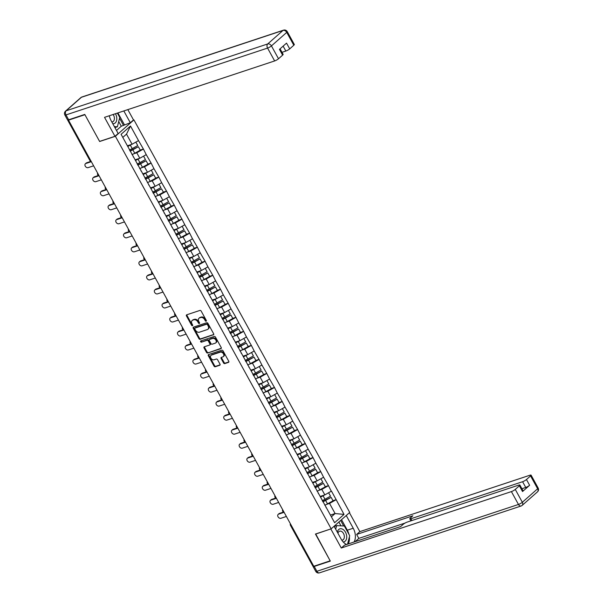 <?xml version="1.0" encoding="UTF-8"?>
<svg xmlns="http://www.w3.org/2000/svg" width="603" height="603" viewBox="0 0 603 603"><rect width="100%" height="100%" fill="white"/><g stroke="black" fill="none" stroke-linecap="round" stroke-linejoin="round"><path stroke-width="0.9" d="M206.143 321.226A0.724 0.52 -131.5 0 0 206.316 320.442L201.161 311.065A1.025 0.746 -131.5 0 0 199.94 310.424L186.704 314.811A1.025 0.746 -131.5 0 0 186.455 315.942L191.611 325.319A0.724 0.52 -131.5 0 0 192.636 324.979L191.973 323.766A3.294 2.389 -131.5 0 1 192.146 320.517A3.294 2.389 -131.5 0 1 192.772 320.155L193.872 319.794A3.294 2.389 -131.5 0 1 197.784 321.836L198.447 323.05A0.724 0.52 -131.5 0 0 199.48 322.711L198.809 321.497A3.294 2.389 -131.5 0 1 198.982 318.248A3.294 2.389 -131.5 0 1 199.616 317.887L200.716 317.525A3.294 2.389 -131.5 0 1 204.621 319.567L205.291 320.781A0.724 0.52 -131.5 0 0 206.143 321.226M223.562 362.953A1.025 0.746 -131.5 0 0 224.783 363.594L228.492 362.358A1.025 0.746 -131.5 0 0 228.748 361.235L223.02 350.818A1.025 0.746 -131.5 0 0 221.798 350.185L208.563 354.572A1.025 0.746 -131.5 0 0 208.306 355.695L214.035 366.111A1.025 0.746 -131.5 0 0 215.256 366.752L219.741 365.26A1.025 0.746 -131.5 0 0 219.989 364.137L217.54 359.682A1.025 0.746 -131.5 0 0 216.319 359.041L214.095 359.78A2.751 1.997 -131.5 0 1 211.05 358.416A2.751 1.997 -131.5 0 1 210.975 355.355A2.751 1.997 -131.5 0 1 211.502 355.054L220.216 352.167A2.751 1.997 -131.5 0 1 223.268 353.531A2.751 1.997 -131.5 0 1 223.336 356.592A2.751 1.997 -131.5 0 1 222.816 356.886L221.361 357.368A1.025 0.746 -131.5 0 0 221.113 358.499L223.562 362.953L224.097 362.478A1.025 0.746 -131.5 0 0 225.318 363.112L228.869 361.936M68.508 120.148L84.917 114.706L99.646 141.501L115.384 136.278L331.183 528.823L315.452 534.039L330.18 560.828L313.764 566.27L68.508 120.148L69.089 119.635M213.409 334.914A1.025 0.746 -131.5 0 0 213.658 333.791L207.929 323.374A1.025 0.746 -131.5 0 0 206.708 322.733L193.473 327.127A1.025 0.746 -131.5 0 0 193.224 328.251L198.945 338.667A1.025 0.746 -131.5 0 0 200.166 339.301L213.741 334.62M215.475 337.1L221.203 347.509A1.025 0.746 -131.5 0 1 220.954 348.64L207.711 353.026A1.025 0.746 -131.5 0 1 206.49 352.386L204.04 347.931A1.025 0.746 -131.5 0 1 204.289 346.808L209.663 345.022A1.025 0.746 -131.5 0 0 209.912 343.898L208.284 340.944A1.025 0.746 -131.5 0 0 207.063 340.303L201.477 342.157A0.724 0.52 -131.5 0 1 200.791 340.921L214.253 336.459A1.025 0.746 -131.5 0 1 215.475 337.1M115.384 136.278L133.926 119.899L349.732 512.437L331.183 528.823M332.992 500.701L336.157 499.653L331.462 491.113L324.844 494.89L320.17 496.435M336.157 499.653L344.027 514.404L334.62 522.718L121.09 134.311L130.497 126.004L138.532 140.612L132.08 144.245L127.399 145.798M140.22 150.064L143.386 149.009L138.532 140.612M143.386 149.009L146.243 154.639L139.79 158.272L135.11 159.818M147.931 164.084L151.097 163.036L146.243 154.639M151.097 163.036L153.953 168.667L147.501 172.3L142.821 173.845M155.642 178.111L158.808 177.063L153.953 168.667M158.808 177.063L161.664 182.694L155.212 186.319L150.531 187.872M163.353 192.138L166.518 191.091L161.664 182.694M166.518 191.091L169.375 196.714L162.923 200.347L158.242 201.899M171.064 206.166L174.229 205.118L169.375 196.714M174.229 205.118L177.086 210.741L170.634 214.374L165.953 215.927M178.774 220.193L181.94 219.138L177.086 210.741M181.94 219.138L184.797 224.768L178.345 228.401L173.664 229.947M186.485 234.213L189.651 233.165L184.797 224.768M189.651 233.165L192.508 238.796L186.056 242.421L181.375 243.974M194.196 248.24L197.362 247.192L192.508 238.796M197.362 247.192L200.211 252.823L193.767 256.448L189.086 258.001M201.907 262.267L205.073 261.22L200.211 252.823M205.073 261.22L207.922 266.843L201.477 270.476L196.797 272.028M209.618 276.295L212.784 275.247L207.922 266.843M212.784 275.247L215.633 280.87L209.188 284.503L204.507 286.056M217.329 290.322L220.494 289.267L215.633 280.87M220.494 289.267L223.344 294.897L216.899 298.53L212.218 300.075M225.04 304.342L228.205 303.294L223.344 294.897M228.205 303.294L231.055 308.924L224.61 312.55L219.929 314.103M232.75 318.369L235.916 317.321L231.055 308.924M235.916 317.321L238.765 322.952L232.321 326.577L227.64 328.13M240.461 332.396L243.627 331.349L238.765 322.952M243.627 331.349L246.476 336.971L240.032 340.605L235.351 342.157M248.172 346.424L251.338 345.368L246.476 336.971M251.338 345.368L254.187 350.999L247.743 354.632L243.062 356.177M255.883 360.443L259.049 359.396L254.187 350.999M259.049 359.396L261.898 365.026L255.453 368.659L250.773 370.204M263.594 374.471L266.76 373.423L261.898 365.026M266.76 373.423L269.609 379.053L263.164 382.679L258.483 384.232M271.305 388.498L274.471 387.45L269.609 379.053M274.471 387.45L277.32 393.073L270.875 396.706L266.194 398.259M279.016 402.525L282.181 401.477L277.32 393.073M282.181 401.477L285.031 407.1L278.578 410.733L273.905 412.286M286.726 416.552L289.892 415.497L285.031 407.1M289.892 415.497L292.741 421.128L286.289 424.761L281.616 426.306M294.437 430.572L297.603 429.524L292.741 421.128M297.603 429.524L300.452 435.155L294 438.78L289.327 440.333M302.148 444.599L305.314 443.552L300.452 435.155M305.314 443.552L308.163 449.182L301.711 452.808L297.038 454.361M309.859 458.627L313.025 457.579L308.163 449.182M313.025 457.579L315.874 463.202L309.422 466.835L304.749 468.388M317.57 472.654L320.736 471.606L315.874 463.202M320.736 471.606L323.585 477.229L317.133 480.862L312.46 482.415M325.281 486.681L328.447 485.626L323.585 477.229M328.447 485.626L331.296 491.257M324.844 494.89L321.829 489.402L318.731 490.427M318.263 493.412L318.874 494.083M328.281 485.769L321.829 489.402M317.133 480.862L314.118 475.375L311.02 476.408M310.553 479.393L311.163 480.056M320.57 471.75L314.118 475.375M309.422 466.835L306.407 461.348L303.309 462.38M302.849 465.365L303.452 466.029M312.859 457.722L306.407 461.348M301.711 452.808L298.696 447.328L295.598 448.353M295.138 451.338L295.741 452.001M305.148 443.695L298.696 447.328M294 438.78L290.985 433.301L287.887 434.326M287.427 437.311L288.03 437.982M297.437 429.668L290.985 433.301M286.289 424.761L283.274 419.273L280.176 420.299M279.717 423.283L280.32 423.954M289.726 415.64L283.274 419.273M278.578 410.733L275.563 405.246L272.466 406.279M272.006 409.264L272.609 409.927M282.016 401.621L275.563 405.246M270.875 396.706L267.86 391.219L264.755 392.252M264.295 395.236L264.898 395.9M274.305 387.593L267.86 391.219M263.164 382.679L260.149 377.199L257.044 378.224M256.584 381.209L257.187 381.872M266.594 373.566L260.149 377.199M255.453 368.659L252.438 363.172L249.333 364.197M248.873 367.182L249.476 367.853M258.883 359.539L252.438 363.172M247.743 354.632L244.728 349.145L241.622 350.177M241.162 353.162L241.765 353.825M251.172 345.519L244.728 349.145M240.032 340.605L237.017 335.117L233.911 336.15M233.451 339.135L234.054 339.798M243.461 331.492L237.017 335.117M232.321 326.577L229.306 321.098L226.2 322.123M225.741 325.107L226.344 325.771M235.75 317.464L229.306 321.098M224.61 312.55L221.595 307.07L218.49 308.095M218.03 311.08L218.633 311.751M228.04 303.437L221.595 307.07M216.899 298.53L213.884 293.043L210.779 294.068M210.319 297.053L210.922 297.724M220.329 289.41L213.884 293.043M209.188 284.503L206.173 279.016L203.068 280.048M202.608 283.033L203.211 283.696M212.618 275.39L206.173 279.016M201.477 270.476L198.462 264.988L195.357 266.021M194.897 269.006L195.5 269.669M204.907 261.363L198.462 264.988M193.767 256.448L190.752 250.969L187.646 251.994M187.186 254.979L187.789 255.642M197.196 247.336L190.752 250.969M186.056 242.421L183.041 236.941L179.935 237.966M179.475 240.951L180.078 241.622M189.493 233.308L183.041 236.941M178.345 228.401L175.33 222.914L172.224 223.939M171.765 226.924L172.375 227.595M181.782 219.281L175.33 222.914M170.634 214.374L167.619 208.887L164.513 209.919M164.054 212.904L164.664 213.568M174.071 205.261L167.619 208.887M162.923 200.347L159.908 194.859L156.803 195.892M156.343 198.877L156.953 199.54M166.36 191.234L159.908 194.859M155.212 186.319L152.197 180.84L149.092 181.865M148.632 184.85L149.243 185.513M158.649 177.207L152.197 180.84M147.501 172.3L144.486 166.812L141.381 167.838M140.921 170.822L141.532 171.493M150.938 163.179L144.486 166.812M139.79 158.272L136.775 152.785L133.67 153.818M133.21 156.803L133.821 157.466M143.228 149.16L136.775 152.785M132.08 144.245L126.517 134.13L122.793 137.416M130.497 126.004L126.517 134.13M313.56 565.893L312.814 565.998L290.42 525.266L290.985 525.228L313.379 565.953A3.143 0.641 -28.8 0 0 313.085 566.526A3.143 0.641 -28.8 0 0 314.216 566.443L330.323 561.099L315.693 533.957M133.316 120.103L133.926 119.899M331.379 516.831L335.102 513.545L329.54 503.43L326.442 504.455M330.429 515.09L335.102 513.545L344.027 514.404M325.974 507.44L326.585 508.11M335.992 499.797L329.54 503.43M206.422 320.758A0.724 0.52 -131.5 0 1 205.827 320.306L205.163 319.093A3.294 2.389 -131.5 0 0 201.259 317.05L200.716 317.525M198.982 318.248L199.525 317.766A3.294 2.389 -131.5 0 1 200.151 317.412L201.259 317.05M192.146 320.517L192.689 320.035A3.294 2.389 -131.5 0 1 193.314 319.68L194.415 319.311A3.294 2.389 -131.5 0 1 198.319 321.361L198.99 322.575A0.724 0.52 -131.5 0 0 199.578 323.027M186.87 314.758A1.025 0.746 -131.5 0 0 186.99 315.467L192.146 324.844A0.724 0.52 -131.5 0 0 192.741 325.296M193.638 327.067A1.025 0.746 -131.5 0 0 193.759 327.776L199.487 338.185A1.025 0.746 -131.5 0 0 200.709 338.826L213.786 334.492M207.44 324.685A0.724 0.52 -131.5 0 0 206.58 324.241L194.957 328.092A0.724 0.52 -131.5 0 0 194.784 328.884L195.485 330.158A3.294 2.389 -131.5 0 0 199.397 332.208L207.342 329.57A3.294 2.389 -131.5 0 0 207.967 329.215A3.294 2.389 -131.5 0 0 208.141 325.967L207.44 324.685L207.975 324.21A0.724 0.52 -131.5 0 0 207.123 323.758L206.58 324.241M195.266 327.821A0.724 0.52 -131.5 0 1 195.5 327.617L207.123 323.758M207.967 329.215L208.502 328.733A3.294 2.389 -131.5 0 0 208.683 325.484L208.141 325.967M207.975 324.21L208.683 325.484M221.324 348.217L207.711 353.026M204.455 346.748A1.025 0.746 -131.5 0 0 204.583 347.456L207.033 351.911A1.025 0.746 -131.5 0 0 208.254 352.551M210.198 344.547A1.025 0.746 -131.5 0 0 210.455 343.424L208.826 340.461A1.025 0.746 -131.5 0 0 207.605 339.828L201.477 342.157M201.063 340.831A0.724 0.52 -131.5 0 0 202.013 341.682M215.233 343.175A2.751 1.997 -131.5 0 0 215.753 342.881A2.751 1.997 -131.5 0 0 215.686 339.821A2.751 1.997 -131.5 0 0 212.633 338.456L209.565 339.474A1.025 0.746 -131.5 0 0 209.316 340.597L210.937 343.559A1.025 0.746 -131.5 0 0 212.158 344.192L215.233 343.175M215.753 342.881L216.296 342.398A2.751 1.997 -131.5 0 0 216.228 339.338A2.751 1.997 -131.5 0 0 213.176 337.981L212.633 338.456M209.776 339.285A1.025 0.746 -131.5 0 1 210.108 338.999L213.176 337.981M221.527 357.315A1.025 0.746 -131.5 0 0 221.648 358.016L224.097 362.478M223.336 356.592L223.879 356.109A2.751 1.997 -131.5 0 0 223.811 353.049A2.751 1.997 -131.5 0 0 220.758 351.692L220.216 352.167M210.975 355.355L211.517 354.881A2.751 1.997 -131.5 0 1 212.045 354.579L220.758 351.692M208.721 354.519A1.025 0.746 -131.5 0 0 208.849 355.22L214.578 365.637A1.025 0.746 -131.5 0 0 215.799 366.27L220.118 364.838M86.659 162.787L85.845 163.503A2.412 1.749 -131.5 0 0 85.385 163.767L86.199 163.051A2.412 1.749 48.5 0 1 86.659 162.787L90.947 161.37M85.385 163.767A2.412 1.749 -131.5 0 0 85.453 166.451A2.412 1.749 -131.5 0 0 88.121 167.642L93.616 165.817M127.761 146.439A8.593 1.749 -28.8 0 0 130.308 145.142L132.215 148.602A8.593 1.749 151.2 0 1 129.472 149.989M132.215 148.602L137.74 145.549L135.856 142.12M130.308 145.142L131.718 144.366M127.595 146.145A7.017 1.432 -28.8 0 0 130.067 144.916M132.012 154.624A8.593 1.749 -28.8 0 0 134.755 153.237L140.288 150.177L138.381 146.717L132.856 149.778A8.593 1.749 151.2 0 1 130.112 151.157M129.947 150.856A7.017 1.432 151.2 0 0 132.683 149.506L138.381 146.717M85.845 163.503L91.339 161.687M94.37 176.815L93.555 177.531A2.412 1.749 -131.5 0 0 93.096 177.795L93.91 177.078A2.412 1.749 48.5 0 1 94.37 176.815L98.658 175.398M93.096 177.795A2.412 1.749 -131.5 0 0 93.163 180.478A2.412 1.749 -131.5 0 0 95.832 181.669L101.327 179.845M135.471 160.466A8.593 1.749 -28.8 0 0 138.019 159.169L139.919 162.629A8.593 1.749 151.2 0 1 137.183 164.016M139.919 162.629L145.451 159.569L143.567 156.147M138.019 159.169L139.429 158.393M135.306 160.164A7.017 1.432 -28.8 0 0 137.778 158.936M139.723 168.644A8.593 1.749 -28.8 0 0 142.466 167.265L147.999 164.204L146.092 160.745L140.567 163.797A8.593 1.749 151.2 0 1 137.823 165.184M137.657 164.883A7.017 1.432 151.2 0 0 140.393 163.526L146.092 160.745M93.555 177.531L99.05 175.707M102.08 190.842L101.266 191.558A2.412 1.749 -131.5 0 0 100.807 191.822L101.621 191.106A2.412 1.749 48.5 0 1 102.08 190.842L106.369 189.417M100.807 191.822A2.412 1.749 -131.5 0 0 100.874 194.498A2.412 1.749 -131.5 0 0 103.543 195.696L109.037 193.872M143.182 174.493A8.593 1.749 -28.8 0 0 145.73 173.197L147.629 176.656A8.593 1.749 151.2 0 1 144.886 178.043M147.629 176.656L153.162 173.596L151.278 170.167M145.73 173.197L147.14 172.413M143.017 174.192A7.017 1.432 -28.8 0 0 145.489 172.963M147.434 182.671A8.593 1.749 -28.8 0 0 150.177 181.284L155.71 178.232L153.803 174.764L148.278 177.825A8.593 1.749 151.2 0 1 145.534 179.212M145.368 178.91A7.017 1.432 151.2 0 0 148.104 177.553L153.803 174.764M101.266 191.558L106.761 189.734M109.791 204.869L108.977 205.585A2.412 1.749 -131.5 0 0 108.517 205.842L109.331 205.126A2.412 1.749 48.5 0 1 109.791 204.869L114.08 203.445M108.517 205.842A2.412 1.749 -131.5 0 0 108.585 208.525A2.412 1.749 -131.5 0 0 111.254 209.716L116.748 207.899M150.893 188.52A8.593 1.749 -28.8 0 0 153.441 187.224L155.34 190.684A8.593 1.749 151.2 0 1 152.597 192.071M155.34 190.684L160.873 187.623L158.988 184.194M153.441 187.224L154.85 186.44M150.727 188.219A7.017 1.432 -28.8 0 0 153.2 186.99M155.144 196.699A8.593 1.749 -28.8 0 0 157.888 195.312L163.421 192.251L161.514 188.792L155.989 191.852A8.593 1.749 151.2 0 1 153.245 193.239M153.079 192.937A7.017 1.432 151.2 0 0 155.815 191.581L161.514 188.792M108.977 205.585L114.472 203.761M117.502 218.897L116.688 219.613A2.412 1.749 -131.5 0 0 116.228 219.869L117.042 219.153A2.412 1.749 48.5 0 1 117.502 218.897L121.791 217.472M116.228 219.869A2.412 1.749 -131.5 0 0 116.289 222.552A2.412 1.749 -131.5 0 0 118.964 223.743L124.459 221.927M158.597 202.548A8.593 1.749 -28.8 0 0 161.152 201.244L163.051 204.711A8.593 1.749 151.2 0 1 160.308 206.09M163.051 204.711L168.584 201.651L166.699 198.221M161.152 201.244L162.561 200.467M158.438 202.246A7.017 1.432 -28.8 0 0 160.911 201.018M162.855 210.726A8.593 1.749 -28.8 0 0 165.599 209.339L171.131 206.279L169.224 202.819L163.699 205.879A8.593 1.749 151.2 0 1 160.956 207.266M160.79 206.957A7.017 1.432 151.2 0 0 163.526 205.608L169.224 202.819M116.688 219.613L122.183 217.789M125.213 232.916L124.399 233.632A2.412 1.749 -131.5 0 0 123.939 233.896L124.753 233.18A2.412 1.749 48.5 0 1 125.213 232.916L129.502 231.499M123.939 233.896A2.412 1.749 -131.5 0 0 123.999 236.58A2.412 1.749 -131.5 0 0 126.675 237.77L132.17 235.946M166.307 216.567A8.593 1.749 -28.8 0 0 168.863 215.271L170.762 218.731A8.593 1.749 151.2 0 1 168.018 220.118M170.762 218.731L176.295 215.678L174.41 212.248M168.863 215.271L170.272 214.495M166.149 216.273A7.017 1.432 -28.8 0 0 168.621 215.037M170.566 224.753A8.593 1.749 -28.8 0 0 173.31 223.366L178.842 220.306L176.935 216.846L171.41 219.899A8.593 1.749 151.2 0 1 168.667 221.286M168.501 220.984A7.017 1.432 151.2 0 0 171.237 219.635L176.935 216.846M124.399 233.632L129.894 231.816M112.738 123.653A6.814 4.477 71.7 0 0 116.696 117.306A6.814 4.477 71.7 0 0 115.422 113.733M111.766 121.889A4.666 3.068 71.7 0 0 112.625 121.791A4.666 3.068 71.7 0 0 114.336 117.525A4.666 3.068 71.7 0 0 113.093 114.51M117.366 113.093L119.763 117.464L117.381 126.781L114.374 126.63M114.909 127.602L117.381 126.781M343.175 541.946A6.814 4.477 71.7 0 0 346.627 535.562A6.814 4.477 71.7 0 0 342.022 528.937A6.814 4.477 71.7 0 0 337.348 532.223M341.773 540.145A4.666 3.068 71.7 0 0 342.564 540.047A4.666 3.068 71.7 0 0 344.275 535.781A4.666 3.068 71.7 0 0 339.625 531.19A4.666 3.068 71.7 0 0 337.959 533.331M335.713 529.246L336.64 525.62L344.366 526.004L349.702 535.713L347.539 544.177M334.175 526.442L336.64 525.62M109.309 115.761A11.789 7.749 71.7 0 0 111.133 120.728L118.15 133.497L114.962 136.316L104.53 117.344L274.644 60.941L267.574 48.082L65.991 114.924L68.659 119.778L84.774 114.434L99.601 141.411L114.962 136.316M123.826 110.944L130.316 122.756L133.504 119.937L127.836 109.618M116.485 130.467L121.278 126.223L130.316 122.756M282.008 52.325L285.83 51.051L283.131 46.137M293.812 45.248L286.742 32.389A3.143 0.641 -28.8 0 0 287.247 31.62L294.317 44.479A3.143 0.641 151.2 0 1 293.812 45.248L289.704 48.873A3.143 0.641 151.2 0 1 285.83 51.051M280.078 48.82L283.124 54.36A3.143 0.641 151.2 0 1 282.619 55.129L278.511 58.762A3.143 0.641 151.2 0 1 274.644 60.941M289.704 48.873L286.538 43.122L279.453 49.378L282.619 55.129M68.659 119.778A3.143 0.641 151.2 0 1 67.528 119.861L64.86 115.007A3.143 0.641 -28.8 0 0 65.991 114.924A3.143 2.065 -108.3 0 1 66.126 110.794L267.709 43.951L283.011 30.436L81.428 97.279L66.126 110.794A3.143 2.284 48.5 0 0 65.531 111.133A3.143 3.143 0 0 0 64.86 115.007M117.902 112.912L124.391 124.715M123.532 125.477L119.56 118.263M121.278 126.223L118.716 121.557M346.243 515.52L353.23 528.236A11.789 7.749 71.7 0 1 354.089 541.999M334.077 526.268L341.072 538.984A11.789 7.749 71.7 0 0 346.597 544.486M315.497 534.13L331.055 528.861M330.859 529.035L341.29 548.006L344.479 545.187L400.686 526.555L403.226 524.309A3.143 0.641 -28.8 0 1 407.093 522.13L518.753 485.106A3.143 0.641 -28.8 0 1 519.884 485.023L523.05 490.774A3.143 0.641 151.2 0 1 522.537 491.543L529.622 485.287A3.143 0.641 151.2 0 1 525.756 487.465L521.927 488.739M405.028 523.072L358.815 538.396L355.129 541.652M358.815 538.396L356.644 534.439L359.833 531.627L529.939 475.217A3.143 0.641 -28.8 0 1 531.077 475.134A3.143 0.641 -28.8 0 1 530.565 475.903L526.457 479.536L529.622 485.287M349.431 512.701L359.833 531.627M341.29 548.006L511.397 491.596A3.143 0.641 -28.8 0 0 515.271 489.417L519.379 485.792A3.143 0.641 -28.8 0 0 519.884 485.023M525.756 487.465L522.59 481.714L410.929 518.738A3.143 0.641 -28.8 0 1 409.799 518.821A3.143 0.641 -28.8 0 1 410.304 518.052L412.844 515.806L356.644 534.439M522.59 481.714A3.143 0.641 -28.8 0 0 526.457 479.536M341.532 519.68L347.313 530.203L353.23 528.236M348.172 543.966A11.789 7.749 71.7 0 0 349.393 536.911M348.941 534.318A11.789 7.749 71.7 0 0 347.313 530.203M343.702 525.974L340.665 520.449M340.966 525.839L338.878 522.025M132.924 246.944L132.11 247.66A2.412 1.749 -131.5 0 0 131.65 247.923L132.464 247.207A2.412 1.749 48.5 0 1 132.924 246.944L137.213 245.519M131.65 247.923A2.412 1.749 -131.5 0 0 131.71 250.607A2.412 1.749 -131.5 0 0 134.386 251.798L139.881 249.974M174.018 230.595A8.593 1.749 -28.8 0 0 176.573 229.298L178.473 232.758A8.593 1.749 151.2 0 1 175.729 234.145M178.473 232.758L184.005 229.698L182.121 226.276M176.573 229.298L177.983 228.522M173.86 230.293A7.017 1.432 -28.8 0 0 176.332 229.065M178.277 238.773A8.593 1.749 -28.8 0 0 181.021 237.386L186.553 234.333L184.646 230.866L179.121 233.926A8.593 1.749 151.2 0 1 176.377 235.313M176.212 235.012A7.017 1.432 151.2 0 0 178.948 233.655L184.646 230.866M132.11 247.66L137.605 245.836M140.635 260.971L139.821 261.687A2.412 1.749 -131.5 0 0 139.361 261.951L140.175 261.235A2.412 1.749 48.5 0 1 140.635 260.971L144.924 259.546M139.361 261.951A2.412 1.749 -131.5 0 0 139.421 264.627A2.412 1.749 -131.5 0 0 142.097 265.825L147.592 264.001M181.729 244.622A8.593 1.749 -28.8 0 0 184.284 243.326L186.184 246.785A8.593 1.749 151.2 0 1 183.44 248.172M186.184 246.785L191.716 243.725L189.832 240.296M184.284 243.326L185.694 242.542M181.571 244.321A7.017 1.432 -28.8 0 0 184.043 243.092M185.988 252.8A8.593 1.749 -28.8 0 0 188.731 251.413L194.264 248.361L192.357 244.893L186.832 247.954A8.593 1.749 151.2 0 1 184.088 249.341M183.915 249.039A7.017 1.432 151.2 0 0 186.659 247.682L192.357 244.893M139.821 261.687L145.315 259.863M148.346 274.998L147.531 275.714A2.412 1.749 -131.5 0 0 147.072 275.97L147.886 275.254A2.412 1.749 48.5 0 1 148.346 274.998L152.634 273.574M147.072 275.97A2.412 1.749 -131.5 0 0 147.132 278.654A2.412 1.749 -131.5 0 0 149.808 279.845L155.303 278.028M189.44 258.649A8.593 1.749 -28.8 0 0 191.995 257.353L193.895 260.813A8.593 1.749 151.2 0 1 191.151 262.199M193.895 260.813L199.427 257.752L197.543 254.323M191.995 257.353L193.405 256.569M189.282 258.348A7.017 1.432 -28.8 0 0 191.754 257.119M193.699 266.827A8.593 1.749 -28.8 0 0 196.442 265.441L201.975 262.38L200.068 258.921L194.543 261.981A8.593 1.749 151.2 0 1 191.799 263.368M191.626 263.059A7.017 1.432 151.2 0 0 194.37 261.71L200.068 258.921M147.531 275.714L153.026 273.89M156.056 289.018L155.242 289.741A2.412 1.749 -131.5 0 0 154.783 289.998L155.597 289.282A2.412 1.749 48.5 0 1 156.056 289.018L160.345 287.601M154.783 289.998A2.412 1.749 -131.5 0 0 154.843 292.681A2.412 1.749 -131.5 0 0 157.519 293.872L163.014 292.048M197.151 272.669A8.593 1.749 -28.8 0 0 199.706 271.373L201.606 274.84A8.593 1.749 151.2 0 1 198.862 276.219M201.606 274.84L207.138 271.78L205.254 268.35M199.706 271.373L201.116 270.596M196.993 272.375A7.017 1.432 -28.8 0 0 199.465 271.146M201.41 280.855A8.593 1.749 -28.8 0 0 204.153 279.468L209.686 276.408L207.779 272.948L202.254 276.008A8.593 1.749 151.2 0 1 199.51 277.388M199.337 277.086A7.017 1.432 151.2 0 0 202.08 275.737L207.779 272.948M155.242 289.741L160.737 287.917M163.767 303.045L162.953 303.761A2.412 1.749 -131.5 0 0 162.493 304.025L163.307 303.309A2.412 1.749 48.5 0 1 163.767 303.045L168.056 301.628M162.493 304.025A2.412 1.749 -131.5 0 0 162.554 306.708A2.412 1.749 -131.5 0 0 165.23 307.899L170.724 306.075M204.862 286.696A8.593 1.749 -28.8 0 0 207.417 285.4L209.316 288.86A8.593 1.749 151.2 0 1 206.573 290.247M209.316 288.86L214.849 285.807L212.965 282.377M207.417 285.4L208.826 284.624M204.696 286.395A7.017 1.432 -28.8 0 0 207.176 285.166M209.12 294.882A8.593 1.749 -28.8 0 0 211.864 293.495L217.397 290.435L215.49 286.975L209.965 290.028A8.593 1.749 151.2 0 1 207.221 291.415M207.048 291.113A7.017 1.432 151.2 0 0 209.791 289.757L215.49 286.975M162.953 303.761L168.448 301.945M171.478 317.072L170.664 317.789A2.412 1.749 -131.5 0 0 170.204 318.052L171.018 317.336A2.412 1.749 48.5 0 1 171.478 317.072L175.759 315.648M170.204 318.052A2.412 1.749 -131.5 0 0 170.265 320.728A2.412 1.749 -131.5 0 0 172.94 321.927L178.435 320.103M212.573 300.724A8.593 1.749 -28.8 0 0 215.128 299.427L217.027 302.887A8.593 1.749 151.2 0 1 214.284 304.274M217.027 302.887L222.56 299.827L220.675 296.405M215.128 299.427L216.537 298.651M212.407 300.422A7.017 1.432 -28.8 0 0 214.887 299.194M216.831 308.902A8.593 1.749 -28.8 0 0 219.575 307.515L225.107 304.462L223.2 300.995L217.668 304.055A8.593 1.749 151.2 0 1 214.932 305.442M214.758 305.141A7.017 1.432 151.2 0 0 217.502 303.784L223.2 300.995M170.664 317.789L176.159 315.964M179.189 331.1L178.375 331.816A2.412 1.749 -131.5 0 0 177.915 332.08L178.729 331.364A2.412 1.749 48.5 0 1 179.189 331.1L183.47 329.675M177.915 332.08A2.412 1.749 -131.5 0 0 177.975 334.755A2.412 1.749 -131.5 0 0 180.651 335.954L186.146 334.13M220.283 314.751A8.593 1.749 -28.8 0 0 222.839 313.454L224.738 316.914A8.593 1.749 151.2 0 1 221.994 318.301M224.738 316.914L230.271 313.854L228.386 310.424M222.839 313.454L224.248 312.671M220.118 314.449A7.017 1.432 -28.8 0 0 222.597 313.221M224.542 322.929A8.593 1.749 -28.8 0 0 227.286 321.542L232.818 318.482L230.911 315.022L225.379 318.083A8.593 1.749 151.2 0 1 222.635 319.469M222.469 319.168A7.017 1.432 151.2 0 0 225.213 317.811L230.911 315.022M178.375 331.816L183.87 329.992M186.9 345.127L186.086 345.843A2.412 1.749 -131.5 0 0 185.626 346.099L186.44 345.383A2.412 1.749 48.5 0 1 186.9 345.127L191.181 343.702M185.626 346.099A2.412 1.749 -131.5 0 0 185.686 348.783A2.412 1.749 -131.5 0 0 188.362 349.974L193.857 348.157M227.994 328.778A8.593 1.749 -28.8 0 0 230.55 327.474L232.449 330.941A8.593 1.749 151.2 0 1 229.705 332.328M232.449 330.941L237.981 327.881L236.097 324.452M230.55 327.474L231.959 326.698M227.828 328.477A7.017 1.432 -28.8 0 0 230.301 327.248M232.253 336.956A8.593 1.749 -28.8 0 0 234.997 335.57L240.522 332.509L238.622 329.05L233.09 332.11A8.593 1.749 151.2 0 1 230.346 333.497M230.18 333.188A7.017 1.432 151.2 0 0 232.924 331.838L238.622 329.05M186.086 345.843L191.581 344.019M194.611 359.147L193.797 359.863A2.412 1.749 -131.5 0 0 193.337 360.127L194.151 359.411A2.412 1.749 48.5 0 1 194.611 359.147L198.892 357.73M193.337 360.127A2.412 1.749 -131.5 0 0 193.397 362.81A2.412 1.749 -131.5 0 0 196.073 364.001L201.568 362.177M235.705 342.798A8.593 1.749 -28.8 0 0 238.26 341.502L240.16 344.961A8.593 1.749 151.2 0 1 237.416 346.348M240.16 344.961L245.692 341.909L243.808 338.479M238.26 341.502L239.67 340.725M235.539 342.504A7.017 1.432 -28.8 0 0 238.012 341.275M239.964 350.984A8.593 1.749 -28.8 0 0 242.708 349.597L248.232 346.537L246.333 343.077L240.801 346.137A8.593 1.749 151.2 0 1 238.057 347.516M237.891 347.215A7.017 1.432 151.2 0 0 240.635 345.866L246.333 343.077M193.797 359.863L199.291 358.046M202.322 373.174L201.508 373.89A2.412 1.749 -131.5 0 0 201.048 374.154L201.862 373.438A2.412 1.749 48.5 0 1 202.322 373.174L206.603 371.757M201.048 374.154A2.412 1.749 -131.5 0 0 201.108 376.837A2.412 1.749 -131.5 0 0 203.784 378.028L209.279 376.204M243.416 356.825A8.593 1.749 -28.8 0 0 245.971 355.529L247.871 358.989A8.593 1.749 151.2 0 1 245.127 360.375M247.871 358.989L253.403 355.936L251.519 352.506M245.971 355.529L247.381 354.752M243.25 356.524A7.017 1.432 -28.8 0 0 245.722 355.295M247.675 365.003A8.593 1.749 -28.8 0 0 250.418 363.624L255.943 360.564L254.044 357.104L248.511 360.157A8.593 1.749 151.2 0 1 245.768 361.544M245.602 361.242A7.017 1.432 151.2 0 0 248.346 359.885L254.044 357.104M201.508 373.89L207.002 372.066M210.025 387.201L209.218 387.917A2.412 1.749 -131.5 0 0 208.759 388.181L209.573 387.465A2.412 1.749 48.5 0 1 210.025 387.201L214.314 385.777M208.759 388.181A2.412 1.749 -131.5 0 0 208.819 390.857A2.412 1.749 -131.5 0 0 211.495 392.056L216.99 390.231M251.127 370.853A8.593 1.749 -28.8 0 0 253.682 369.556L255.582 373.016A8.593 1.749 151.2 0 1 252.838 374.403M255.582 373.016L261.114 369.956L259.23 366.526M253.682 369.556L255.084 368.772M250.961 370.551A7.017 1.432 -28.8 0 0 253.433 369.322M255.386 379.031A8.593 1.749 -28.8 0 0 258.129 377.644L263.654 374.591L261.755 371.124L256.222 374.184A8.593 1.749 151.2 0 1 253.479 375.571M253.313 375.27A7.017 1.432 151.2 0 0 256.056 373.913L261.755 371.124M209.218 387.917L214.713 386.093M217.736 401.229L216.929 401.945A2.412 1.749 -131.5 0 0 216.469 402.201L217.284 401.485A2.412 1.749 48.5 0 1 217.736 401.229L222.025 399.804M216.469 402.201A2.412 1.749 -131.5 0 0 216.53 404.884A2.412 1.749 -131.5 0 0 219.206 406.075L224.7 404.259M258.838 384.88A8.593 1.749 -28.8 0 0 261.393 383.583L263.292 387.043A8.593 1.749 151.2 0 1 260.549 388.43M263.292 387.043L268.825 383.983L266.941 380.553M261.393 383.583L262.795 382.799M258.672 384.578A7.017 1.432 -28.8 0 0 261.144 383.35M263.096 393.058A8.593 1.749 -28.8 0 0 265.84 391.671L271.365 388.611L269.466 385.151L263.933 388.211A8.593 1.749 151.2 0 1 261.189 389.598M261.024 389.297A7.017 1.432 151.2 0 0 263.767 387.94L269.466 385.151M216.929 401.945L222.424 400.121M225.447 415.256L224.64 415.972A2.412 1.749 -131.5 0 0 224.18 416.228L224.994 415.512A2.412 1.749 48.5 0 1 225.447 415.256L229.735 413.831M224.18 416.228A2.412 1.749 -131.5 0 0 224.241 418.912A2.412 1.749 -131.5 0 0 226.916 420.103L232.411 418.286M266.549 398.907A8.593 1.749 -28.8 0 0 269.104 397.603L271.003 401.07A8.593 1.749 151.2 0 1 268.26 402.45M271.003 401.07L276.536 398.01L274.651 394.581M269.104 397.603L270.506 396.827M266.383 398.606A7.017 1.432 -28.8 0 0 268.855 397.377M270.807 407.085A8.593 1.749 -28.8 0 0 273.551 405.698L279.076 402.638L277.176 399.178L271.644 402.239A8.593 1.749 151.2 0 1 268.9 403.626M268.734 403.317A7.017 1.432 151.2 0 0 271.478 401.967L277.176 399.178M224.64 415.972L230.135 414.148M233.157 429.276L232.351 429.992A2.412 1.749 -131.5 0 0 231.891 430.256L232.705 429.54A2.412 1.749 48.5 0 1 233.157 429.276L237.446 427.859M231.891 430.256A2.412 1.749 -131.5 0 0 231.951 432.939A2.412 1.749 -131.5 0 0 234.62 434.13L240.122 432.306M274.259 412.927A8.593 1.749 -28.8 0 0 276.815 411.63L278.714 415.09A8.593 1.749 151.2 0 1 275.97 416.477M278.714 415.09L284.247 412.037L282.362 408.608M276.815 411.63L278.217 410.854M274.094 412.633A7.017 1.432 -28.8 0 0 276.566 411.397M278.518 421.113A8.593 1.749 -28.8 0 0 281.262 419.726L286.787 416.665L284.887 413.206L279.355 416.258A8.593 1.749 151.2 0 1 276.611 417.645M276.445 417.344A7.017 1.432 151.2 0 0 279.189 415.995L284.887 413.206M232.351 429.992L237.846 428.175M240.868 443.303L240.062 444.019A2.412 1.749 -131.5 0 0 239.602 444.283L240.416 443.567A2.412 1.749 48.5 0 1 240.868 443.303L245.157 441.878M239.602 444.283A2.412 1.749 -131.5 0 0 239.662 446.966A2.412 1.749 -131.5 0 0 242.331 448.157L247.833 446.333M281.97 426.954A8.593 1.749 -28.8 0 0 284.526 425.658L286.425 429.117A8.593 1.749 151.2 0 1 283.681 430.504M286.425 429.117L291.958 426.057L290.073 422.635M284.526 425.658L285.928 424.881M281.805 426.653A7.017 1.432 -28.8 0 0 284.277 425.424M286.229 435.132A8.593 1.749 -28.8 0 0 288.973 433.745L294.498 430.693L292.598 427.226L287.066 430.286A8.593 1.749 151.2 0 1 284.322 431.673M284.156 431.371A7.017 1.432 151.2 0 0 286.9 430.014L292.598 427.226M240.062 444.019L245.557 442.195M248.579 457.33L247.773 458.046A2.412 1.749 -131.5 0 0 247.313 458.31L248.127 457.594A2.412 1.749 48.5 0 1 248.579 457.33L252.868 455.906M247.313 458.31A2.412 1.749 -131.5 0 0 247.373 460.986A2.412 1.749 -131.5 0 0 250.041 462.184L255.536 460.36M289.681 440.981A8.593 1.749 -28.8 0 0 292.236 439.685L294.136 443.145A8.593 1.749 151.2 0 1 291.392 444.532M294.136 443.145L299.668 440.084L297.784 436.655M292.236 439.685L293.638 438.901M289.515 440.68A7.017 1.432 -28.8 0 0 291.988 439.451M293.94 449.16A8.593 1.749 -28.8 0 0 296.684 447.773L302.209 444.72L300.309 441.253L294.777 444.313A8.593 1.749 151.2 0 1 292.033 445.7M291.867 445.398A7.017 1.432 151.2 0 0 294.603 444.042L300.309 441.253M247.773 458.046L253.268 456.222M256.29 471.358L255.484 472.074A2.412 1.749 -131.5 0 0 255.024 472.33L255.83 471.614A2.412 1.749 48.5 0 1 256.29 471.358L260.579 469.933M255.024 472.33A2.412 1.749 -131.5 0 0 255.084 475.013A2.412 1.749 -131.5 0 0 257.752 476.204L263.247 474.388M297.392 455.009A8.593 1.749 -28.8 0 0 299.947 453.712L301.847 457.172A8.593 1.749 151.2 0 1 299.103 458.559M301.847 457.172L307.379 454.112L305.495 450.682M299.947 453.712L301.349 452.928M297.226 454.707A7.017 1.432 -28.8 0 0 299.699 453.479M301.651 463.187A8.593 1.749 -28.8 0 0 304.394 461.8L309.919 458.74L308.02 455.28L302.487 458.34A8.593 1.749 151.2 0 1 299.744 459.727M299.578 459.418A7.017 1.432 151.2 0 0 302.314 458.069L308.02 455.28M255.484 472.074L260.978 470.25M264.001 485.377L263.194 486.101A2.412 1.749 -131.5 0 0 262.735 486.357L263.541 485.641A2.412 1.749 48.5 0 1 264.001 485.377L268.29 483.96M262.735 486.357A2.412 1.749 -131.5 0 0 262.795 489.041A2.412 1.749 -131.5 0 0 265.463 490.231L270.958 488.407M305.103 469.028A8.593 1.749 -28.8 0 0 307.651 467.732L309.558 471.199A8.593 1.749 151.2 0 1 306.814 472.579M309.558 471.199L315.09 468.139L313.206 464.709M307.651 467.732L309.06 466.956M304.937 468.735A7.017 1.432 -28.8 0 0 307.409 467.506M309.362 477.214A8.593 1.749 -28.8 0 0 312.105 475.827L317.63 472.767L315.731 469.307L310.198 472.368A8.593 1.749 151.2 0 1 307.455 473.747M307.289 473.445A7.017 1.432 151.2 0 0 310.025 472.096L315.731 469.307M263.194 486.101L268.689 484.277M271.712 499.405L270.905 500.121A2.412 1.749 -131.5 0 0 270.446 500.384L271.252 499.668A2.412 1.749 48.5 0 1 271.712 499.405L276.001 497.988M270.446 500.384A2.412 1.749 -131.5 0 0 270.506 503.068A2.412 1.749 -131.5 0 0 273.174 504.259L278.669 502.435M312.814 483.056A8.593 1.749 -28.8 0 0 315.361 481.759L317.268 485.219A8.593 1.749 151.2 0 1 314.525 486.606M317.268 485.219L322.801 482.166L320.909 478.737M315.361 481.759L316.771 480.983M312.648 482.754A7.017 1.432 -28.8 0 0 315.12 481.526M317.072 491.241A8.593 1.749 -28.8 0 0 319.816 489.855L325.341 486.794L323.442 483.335L317.909 486.387A8.593 1.749 151.2 0 1 315.165 487.774M315 487.473A7.017 1.432 151.2 0 0 317.736 486.116L323.442 483.335M270.905 500.121L276.4 498.304M279.423 513.432L278.616 514.148A2.412 1.749 -131.5 0 0 278.156 514.412L278.963 513.696A2.412 1.749 48.5 0 1 279.423 513.432L283.712 512.007M278.156 514.412A2.412 1.749 -131.5 0 0 278.217 517.088A2.412 1.749 -131.5 0 0 280.885 518.286L286.38 516.462M320.525 497.083A8.593 1.749 -28.8 0 0 323.072 495.787L324.979 499.246A8.593 1.749 151.2 0 1 322.236 500.633M324.979 499.246L330.504 496.186L328.62 492.764M323.072 495.787L324.482 495.01M320.359 496.782A7.017 1.432 -28.8 0 0 322.831 495.553M324.783 505.261A8.593 1.749 -28.8 0 0 327.527 503.874L333.052 500.822L331.153 497.354L325.62 500.415A8.593 1.749 151.2 0 1 322.876 501.802M322.711 501.5A7.017 1.432 151.2 0 0 325.447 500.143L331.153 497.354M278.616 514.148L284.111 512.324M68.169 119.914L90.691 160.496M67.574 119.914L89.945 160.602L90.51 160.556A1.575 1.033 71.7 0 0 91.076 161.197M291.166 525.168L290.985 525.228A1.575 1.033 -108.3 0 1 290.714 524.331M98.786 175.224A1.575 1.033 71.7 0 1 98.221 174.584A1.575 1.033 -108.3 0 1 97.942 173.694M106.497 189.252A1.575 1.033 71.7 0 1 105.932 188.611A1.575 1.033 -108.3 0 1 105.653 187.721M114.208 203.271A1.575 1.033 71.7 0 1 113.643 202.638A1.575 1.033 -108.3 0 1 113.364 201.741M121.919 217.299A1.575 1.033 71.7 0 1 121.354 216.658A1.575 1.033 -108.3 0 1 121.075 215.768M129.63 231.326A1.575 1.033 71.7 0 1 129.065 230.685A1.575 1.033 -108.3 0 1 128.786 229.796M137.341 245.353A1.575 1.033 71.7 0 1 136.775 244.712A1.575 1.033 -108.3 0 1 136.497 243.823M145.052 259.38A1.575 1.033 71.7 0 1 144.486 258.74A1.575 1.033 -108.3 0 1 144.207 257.843M152.763 273.4A1.575 1.033 71.7 0 1 152.197 272.767A1.575 1.033 -108.3 0 1 151.918 271.87M160.473 287.427A1.575 1.033 71.7 0 1 159.908 286.787A1.575 1.033 -108.3 0 1 159.629 285.897M168.184 301.455A1.575 1.033 71.7 0 1 167.619 300.814A1.575 1.033 -108.3 0 1 167.34 299.925M175.895 315.482A1.575 1.033 71.7 0 1 175.33 314.841A1.575 1.033 -108.3 0 1 175.051 313.952M183.606 329.502A1.575 1.033 71.7 0 1 183.041 328.869A1.575 1.033 -108.3 0 1 182.762 327.972M191.309 343.529A1.575 1.033 71.7 0 1 190.752 342.896A1.575 1.033 -108.3 0 1 190.473 341.999M199.02 357.556A1.575 1.033 71.7 0 1 198.462 356.916A1.575 1.033 -108.3 0 1 198.183 356.026M206.731 371.584A1.575 1.033 71.7 0 1 206.173 370.943A1.575 1.033 -108.3 0 1 205.894 370.054M214.442 385.611A1.575 1.033 71.7 0 1 213.884 384.97A1.575 1.033 -108.3 0 1 213.605 384.081M222.153 399.631A1.575 1.033 71.7 0 1 221.595 398.998A1.575 1.033 -108.3 0 1 221.316 398.101M229.864 413.658A1.575 1.033 71.7 0 1 229.306 413.017A1.575 1.033 -108.3 0 1 229.027 412.128M237.574 427.685A1.575 1.033 71.7 0 1 237.017 427.045A1.575 1.033 -108.3 0 1 236.738 426.155M245.285 441.713A1.575 1.033 71.7 0 1 244.72 441.072A1.575 1.033 -108.3 0 1 244.449 440.182M252.996 455.74A1.575 1.033 71.7 0 1 252.431 455.099A1.575 1.033 -108.3 0 1 252.16 454.202M260.707 469.76A1.575 1.033 71.7 0 1 260.142 469.126A1.575 1.033 -108.3 0 1 259.87 468.23M268.418 483.787A1.575 1.033 71.7 0 1 267.853 483.146A1.575 1.033 -108.3 0 1 267.581 482.257M276.129 497.814A1.575 1.033 71.7 0 1 275.563 497.174A1.575 1.033 -108.3 0 1 275.292 496.284M283.84 511.841A1.575 1.033 71.7 0 1 283.274 511.201A1.575 1.033 -108.3 0 1 283.003 510.311M205.163 319.093L204.621 319.567M200.151 317.412L199.616 317.887M198.99 322.575L198.447 323.05M198.319 321.361L197.784 321.836M194.415 319.311L193.872 319.794M193.314 319.68L192.772 320.155M192.146 324.844L191.611 325.319M186.99 315.467L186.455 315.942M205.827 320.306L205.291 320.781M200.709 338.826L200.166 339.301M199.487 338.185L198.945 338.667M193.759 327.776L193.224 328.251M195.5 327.617L194.957 328.092M207.033 351.911L206.49 352.386M204.583 347.456L204.04 347.931M210.455 343.424L209.912 343.898M208.826 340.461L208.284 340.944M207.605 339.828L207.063 340.303M210.108 338.999L209.565 339.474M221.648 358.016L221.113 358.499M212.045 354.579L211.502 355.054M215.799 366.27L215.256 366.752M214.578 365.637L214.035 366.111M208.849 355.22L208.306 355.695M225.318 363.112L224.783 363.594M132.856 149.778L134.755 153.237M140.567 163.797L142.466 167.265M148.278 177.825L150.177 181.284M155.989 191.852L157.888 195.312M163.699 205.879L165.599 209.339M171.41 219.899L173.31 223.366M287.247 31.62A3.143 3.143 0 0 0 283.508 30.15A3.143 2.065 -108.3 0 0 283.011 30.436A3.143 2.284 48.5 0 1 286.742 32.389L271.44 45.903L278.511 58.762M271.44 45.903A3.143 2.284 -131.5 0 0 267.709 43.951A3.143 2.065 -108.3 0 0 267.574 48.082A3.143 0.641 -28.8 0 0 271.44 45.903M80.832 97.618A3.143 2.284 -131.5 0 1 81.428 97.279A3.143 2.065 -108.3 0 1 81.925 96.993A3.143 3.143 0 0 0 80.832 97.618L65.531 111.133M522.537 491.543L519.379 485.792M515.271 489.417L522.334 502.276L537.635 488.762L530.565 475.903M314.216 566.443L316.884 571.297L518.467 504.455L511.397 491.596M410.929 518.738L411.917 520.532M522.334 502.276A3.143 0.641 151.2 0 1 518.467 504.455A3.143 2.065 -108.3 0 0 521.075 506.007A3.143 3.143 0 0 0 522.168 505.382A3.143 2.284 -131.5 0 0 522.334 502.276M537.635 488.762A3.143 2.284 48.5 0 1 537.469 491.867A3.143 3.143 0 0 0 538.14 487.993A3.143 0.641 151.2 0 1 537.635 488.762M319.492 572.85A3.143 2.065 -108.3 0 1 316.884 571.297A3.143 0.641 151.2 0 1 315.753 571.38A3.143 3.143 0 0 0 319.492 572.85L521.075 506.007A3.143 2.065 -108.3 0 0 521.572 505.721A3.143 2.284 -131.5 0 0 522.168 505.382L537.469 491.867M179.121 233.926L181.021 237.386M186.832 247.954L188.731 251.413M194.543 261.981L196.442 265.441M202.254 276.008L204.153 279.468M209.965 290.028L211.864 293.495M217.668 304.055L219.575 307.515M225.379 318.083L227.286 321.542M233.09 332.11L234.997 335.57M240.801 346.137L242.708 349.597M248.511 360.157L250.418 363.624M256.222 374.184L258.129 377.644M263.933 388.211L265.84 391.671M271.644 402.239L273.551 405.698M279.355 416.258L281.262 419.726M287.066 430.286L288.973 433.745M294.777 444.313L296.684 447.773M302.487 458.34L304.394 461.8M310.198 472.368L312.105 475.827M317.909 486.387L319.816 489.855M325.62 500.415L327.527 503.874M89.945 160.602A1.575 1.575 0 0 0 91.189 161.408M97.641 173.136A1.575 1.575 0 0 0 98.9 175.435M105.352 187.164A1.575 1.575 0 0 0 106.61 189.463M113.062 201.191A1.575 1.575 0 0 0 114.321 203.482M120.773 215.218A1.575 1.575 0 0 0 122.032 217.51M128.484 229.238A1.575 1.575 0 0 0 129.743 231.537M136.195 243.265A1.575 1.575 0 0 0 137.454 245.564M143.906 257.293A1.575 1.575 0 0 0 145.165 259.591M151.617 271.32A1.575 1.575 0 0 0 152.876 273.611M159.328 285.347A1.575 1.575 0 0 0 160.586 287.639M167.039 299.367A1.575 1.575 0 0 0 168.297 301.666M174.749 313.394A1.575 1.575 0 0 0 176.008 315.693M182.46 327.421A1.575 1.575 0 0 0 183.719 329.72M190.164 341.449A1.575 1.575 0 0 0 191.43 343.74M197.874 355.476A1.575 1.575 0 0 0 199.141 357.767M205.585 369.496A1.575 1.575 0 0 0 206.852 371.795M213.296 383.523A1.575 1.575 0 0 0 214.562 385.822M221.007 397.55A1.575 1.575 0 0 0 222.273 399.842M228.718 411.578A1.575 1.575 0 0 0 229.984 413.869M236.429 425.597A1.575 1.575 0 0 0 237.695 427.896M244.14 439.625A1.575 1.575 0 0 0 245.406 441.924M251.85 453.652A1.575 1.575 0 0 0 253.117 455.951M259.561 467.679A1.575 1.575 0 0 0 260.828 469.971M267.272 481.707A1.575 1.575 0 0 0 268.539 483.998M274.983 495.726A1.575 1.575 0 0 0 276.249 498.025M282.694 509.754A1.575 1.575 0 0 0 283.96 512.053M290.405 523.781A1.575 1.575 0 0 0 290.42 525.266M195.364 327.693L194.822 328.168M210.394 344.434L209.859 344.916M209.912 339.105L209.369 339.587M283.508 30.15L81.925 96.993M538.14 487.993L531.077 475.134M315.753 571.38L313.085 566.526M409.799 518.821L410.922 520.856"/></g></svg>
